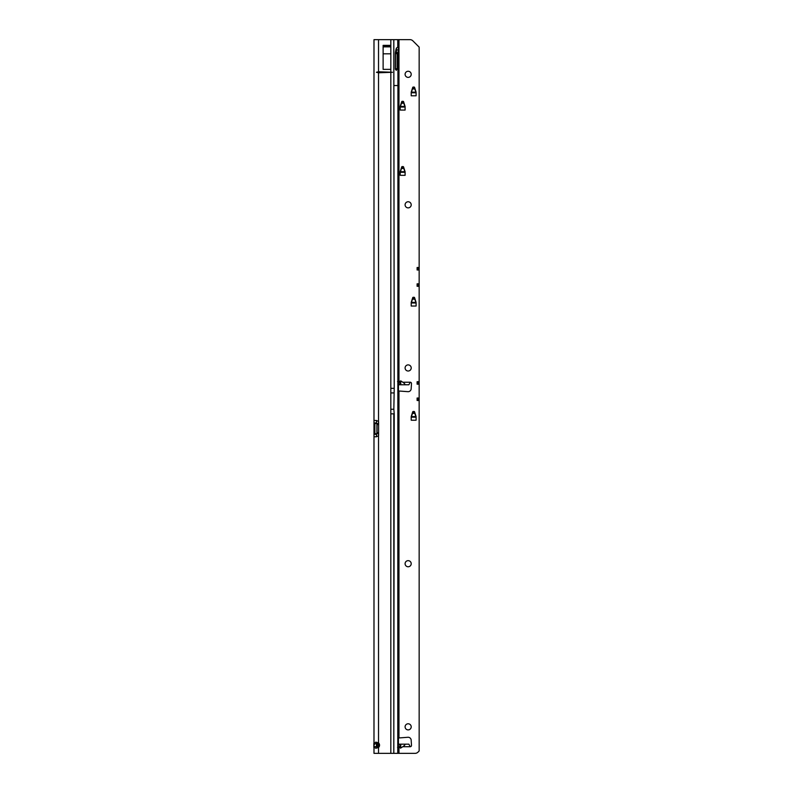 <?xml version="1.0" encoding="UTF-8"?>
<svg xmlns="http://www.w3.org/2000/svg" width="793" height="793" viewBox="0 0 793 793"><rect width="100%" height="100%" fill="white"/><g stroke="black" fill="none" stroke-linecap="round" stroke-linejoin="round"><path stroke-width="1.19" d="M376.844 742.268L376.487 743.765L373.989 743.765L375.694 742.139L378.529 742.912A3.063 3.063 0 0 1 378.529 747.472L375.694 748.255L373.989 746.629L373.989 434.306L376.487 434.306L376.487 436.774M393.814 39.65L394.22 388.342L393.784 39.65L409.981 39.65A4.074 4.074 0 0 1 412.866 40.849L419.16 47.134L419.16 267.509L417.118 267.509L417.118 269.987L419.16 269.987L419.16 283.825L417.118 283.825L417.118 286.303L419.16 286.303L419.16 381.701L417.118 381.701L417.118 384.179L419.16 384.179L419.16 398.017L417.118 398.017L417.118 400.495L419.16 400.495L419.16 750.961L417.97 752.151A4.074 4.074 0 0 1 415.086 753.35L393.784 753.35L394.22 413.837L390.83 413.837L390.83 409.247L393.843 409.247L394.22 388.342M393.843 392.931L390.83 392.931L390.83 388.342L393.814 388.342M376.487 420.459L376.487 422.927L373.989 422.927L373.989 39.65L393.784 39.65M392.505 72.272L378.529 71.767L376.437 72.272L378.529 72.787L392.505 72.272L376.437 72.272M376.437 420.459L373.989 420.459L376.437 420.459L378.529 421.499A1.527 1.527 0 0 1 378.608 421.985L378.608 435.248A1.527 1.527 0 0 1 378.529 435.734L376.437 436.774L373.989 436.774L376.437 436.774M376.487 743.765L376.487 746.629L373.989 746.629L373.989 753.35L393.784 753.35M376.665 423.521A1.527 1.08 90 0 1 376.635 423.521L374.871 423.521L374.871 433.712A1.527 1.08 90 0 1 374.901 433.712L376.635 433.712A1.527 1.08 90 0 1 376.665 433.712M377.052 423.521L373.989 422.927L373.989 434.306L377.052 433.712L377.052 423.521L378.608 423.521M383.118 53.805L383.118 45.37L390.83 45.37L390.83 69.368L383.118 69.368L383.118 53.805L390.83 53.805M376.487 746.629L376.844 748.116M376.487 422.927L376.635 423.521M376.635 433.712L376.487 434.306M377.052 433.712L378.608 433.712M383.118 46.856L390.83 46.856M394.22 413.837L393.843 409.247M373.84 743.556L373.989 743.001M374.425 747.849L373.84 747.581L373.84 743.428L373.89 744.657L374.425 744.607M376.596 742.684L376.596 747.71M376.645 742.545L376.645 747.849M377.309 743.001L377.309 747.492M373.89 745.767L373.939 747.581M377.309 747.264L377.309 746.54M373.939 744.657L373.989 745.529M396.867 53.746A1.021 0.595 -89.1 0 1 397.462 52.705L397.174 53.736L395.529 53.597L395.509 68.763L397.154 68.783L396.262 70.339L395.36 68.832L395.38 52.774L396.074 48.938L397.67 47.045L398.463 47.659L398.463 39.65M399.999 381.264L400.752 380.858L402.804 382.226C404.965 383.762 405.51 384.615 404.42 384.774L399.692 384.774L399.999 381.264L399.999 384.774M398.463 737.986L407.929 737.272A3.063 3.063 0 0 1 411.171 740.137L411.488 745.37A1.279 1.279 0 0 1 410.219 746.719L408.901 744.171L404.42 744.171C405.51 744.34 404.965 745.182 402.804 746.719L400.505 748.166L399.692 744.171L398.463 744.171M399.692 744.171L404.42 744.171M411.21 74.314A3.063 3.063 0 0 0 408.147 71.261A3.063 3.063 0 0 0 405.094 74.314A3.063 3.063 0 0 0 408.147 77.377A3.063 3.063 0 0 0 411.21 74.314M411.21 204.822A3.063 3.063 0 0 0 408.147 201.759A3.063 3.063 0 0 0 405.094 204.822A3.063 3.063 0 0 0 408.147 207.875A3.063 3.063 0 0 0 411.21 204.822M411.21 367.952A3.063 3.063 0 0 0 408.147 364.889A3.063 3.063 0 0 0 405.094 367.952A3.063 3.063 0 0 0 408.147 371.015A3.063 3.063 0 0 0 411.21 367.952M411.21 563.714A3.063 3.063 0 0 0 408.147 560.651A3.063 3.063 0 0 0 405.094 563.714A3.063 3.063 0 0 0 408.147 566.767A3.063 3.063 0 0 0 411.21 563.714M411.21 726.844A3.063 3.063 0 0 0 408.147 723.781A3.063 3.063 0 0 0 405.094 726.844A3.063 3.063 0 0 0 408.147 729.897A3.063 3.063 0 0 0 411.21 726.844M398.463 381.502L397.561 381.532M398.463 390.969L407.929 391.673A3.063 3.063 0 0 0 411.171 388.808L411.488 383.574A1.279 1.279 0 0 0 410.219 382.226L408.901 384.774L404.42 384.774M397.561 747.412L398.463 747.442M413.212 411.488L414.095 411.488A0.506 0.506 0 0 1 414.58 411.845L416.077 416.513A0.506 0.506 0 0 1 416.097 416.662L416.097 420.221L411.21 420.221L411.21 416.662A0.506 0.506 0 0 1 411.23 416.513L412.727 411.845A0.506 0.506 0 0 1 413.212 411.488M413.212 297.296L414.095 297.296A0.506 0.506 0 0 1 414.58 297.653L416.077 302.321A0.506 0.506 0 0 1 416.097 302.47L416.097 306.029L411.21 306.029L411.21 302.47A0.506 0.506 0 0 1 411.23 302.321L412.727 297.653A0.506 0.506 0 0 1 413.212 297.296M402.2 166.589L403.082 166.589A0.506 0.506 0 0 1 403.568 166.936L405.064 171.605A0.506 0.506 0 0 1 405.094 171.764L405.094 175.322L400.197 175.322L400.197 171.764A0.506 0.506 0 0 1 400.217 171.605L401.714 166.936A0.506 0.506 0 0 1 402.2 166.589M402.2 101.335L403.082 101.335A0.506 0.506 0 0 1 403.568 101.692L405.064 106.351A0.506 0.506 0 0 1 405.094 106.51L405.094 110.068L400.197 110.068L400.197 106.51A0.506 0.506 0 0 1 400.217 106.351L401.714 101.692A0.506 0.506 0 0 1 402.2 101.335M413.212 87.061L414.095 87.061A0.506 0.506 0 0 1 414.58 87.418L416.077 92.077A0.506 0.506 0 0 1 416.097 92.236L416.097 95.794L411.21 95.794L411.21 92.236A0.506 0.506 0 0 1 411.23 92.077L412.727 87.418A0.506 0.506 0 0 1 413.212 87.061M399.692 384.774L398.463 384.774M398.463 746.292L398.463 747.482M396.421 51.961L396.421 49.9L398.463 49.9L397.937 52.705L395.994 52.576L396.421 51.961M398.463 47.659L398.463 49.85L396.421 49.9M396.421 49.85L396.421 47.976M394.22 85.535L398.463 85.535L398.463 51.961M398.463 85.535L398.463 753.35M419.16 286.303L419.16 283.825M419.16 384.179L419.16 381.701M419.16 400.495L419.16 398.017M419.16 269.987L419.16 267.509M397.779 753.35L397.937 52.705M397.174 53.736L397.154 68.783M395.529 53.597L395.994 52.576M395.429 69.407L395.509 68.763M411.21 92.95L412.727 88.132A0.506 0.506 0 0 1 413.212 87.775L414.095 87.775A0.506 0.506 0 0 1 414.58 88.132L416.097 92.95M400.197 107.224L401.714 102.406A0.506 0.506 0 0 1 402.2 102.049L403.082 102.049A0.506 0.506 0 0 1 403.568 102.406L405.094 107.224M400.197 172.477L401.714 167.65A0.506 0.506 0 0 1 402.2 167.303L403.082 167.303A0.506 0.506 0 0 1 403.568 167.65L405.094 172.477M411.21 303.184L412.727 298.366A0.506 0.506 0 0 1 413.212 298.009L414.095 298.009A0.506 0.506 0 0 1 414.58 298.366L416.097 303.184M411.21 417.376L412.727 412.558A0.506 0.506 0 0 1 413.212 412.201L414.095 412.201A0.506 0.506 0 0 1 414.58 412.558L416.097 417.376M412.677 88.281L414.63 88.281M412.677 412.707L414.63 412.707M412.677 298.515L414.63 298.515M401.664 167.809L403.617 167.809M401.664 102.555L403.617 102.555M390.83 388.342L390.83 72.787M390.83 71.767L390.83 39.65M390.83 753.35L390.83 413.837M390.83 392.931L390.83 409.247M378.529 423.521L378.529 72.787M378.529 753.35L378.529 433.712M393.814 753.35L393.814 413.837M378.529 71.767L378.529 39.65M376.903 423.521L376.903 433.712M377.052 432.691L378.608 432.691M377.052 424.542L378.608 424.542M383.118 46.44L390.83 46.44M373.84 743.348L374.435 743.1M400.752 744.171L400.752 748.086M398.968 381.631L398.968 39.65M399.85 382.226L398.463 382.226M410.219 382.226L402.804 382.226M398.968 737.817L398.968 391.127M410.219 746.719L402.804 746.719M399.85 746.719L398.463 746.719M398.968 753.35L398.968 747.323M397.779 47.045L397.779 39.65M399.999 744.171L399.999 747.68M400.752 384.774L400.752 380.858M411.24 92.761L416.067 92.761M412.459 88.955L414.848 88.955M411.438 92.157L415.869 92.157M411.27 92.662L416.038 92.662M400.227 107.035L405.054 107.035M401.446 103.229L403.835 103.229M400.425 106.431L404.866 106.431M400.267 106.936L405.025 106.936M400.227 172.289L405.054 172.289M401.446 168.473L403.835 168.473M400.425 171.684L404.866 171.684M400.267 172.19L405.025 172.19M411.24 302.995L416.067 302.995M412.459 299.189L414.848 299.189M411.438 302.391L415.869 302.391M411.27 302.896L416.038 302.896M411.24 417.187L416.067 417.187M412.459 413.381L414.848 413.381M411.438 416.583L415.869 416.583M411.27 417.088L416.038 417.088M412.548 88.697L414.769 88.697M412.548 413.123L414.769 413.123M412.548 298.931L414.769 298.931M401.536 168.225L403.756 168.225M401.536 102.971L403.756 102.971M417.118 382.662L419.16 382.662M417.118 383.217L419.16 383.217M417.118 268.47L419.16 268.47M417.118 269.025L419.16 269.025M417.118 398.978L419.16 398.978M417.118 399.533L419.16 399.533M417.118 284.786L419.16 284.786M417.118 285.341L419.16 285.341"/></g></svg>
